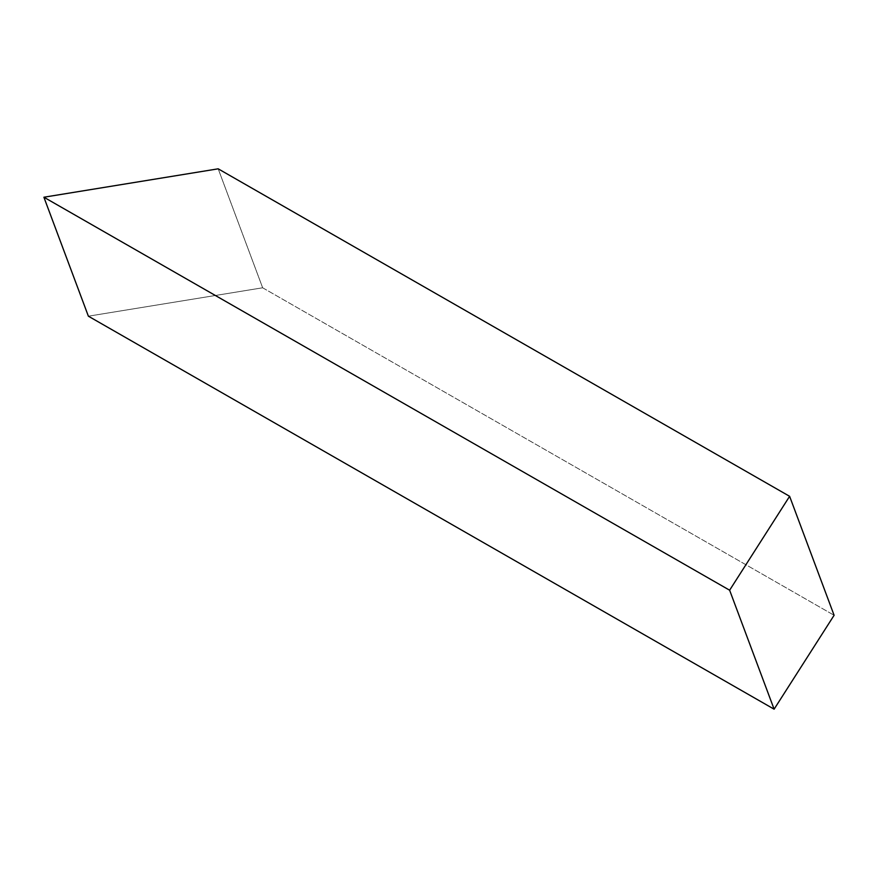<?xml version="1.0" encoding="UTF-8"?>
<svg xmlns="http://www.w3.org/2000/svg" width="878" height="878" viewBox="0 0 878 878"><rect width="100%" height="100%" fill="white"/><g stroke="black" fill="none" stroke-linecap="round" stroke-linejoin="round"><path stroke-width="0.66" stroke-dasharray="4.39 3.29" d="M262.654 287.786L88.382 316.19L262.654 287.786L834.1 615.28L262.654 287.786L218.183 168.817L262.654 287.786"/><path stroke-width="1.32" d="M88.382 316.19L43.9 197.221L218.183 168.817L789.618 496.311L729.629 590.214L43.9 197.221L88.382 316.19L774.111 709.183L729.629 590.214L774.111 709.183L88.382 316.19M834.1 615.28L774.111 709.183L834.1 615.28L789.618 496.311L834.1 615.28M43.9 197.221L729.629 590.214L789.618 496.311L218.183 168.817L43.9 197.221"/></g></svg>
